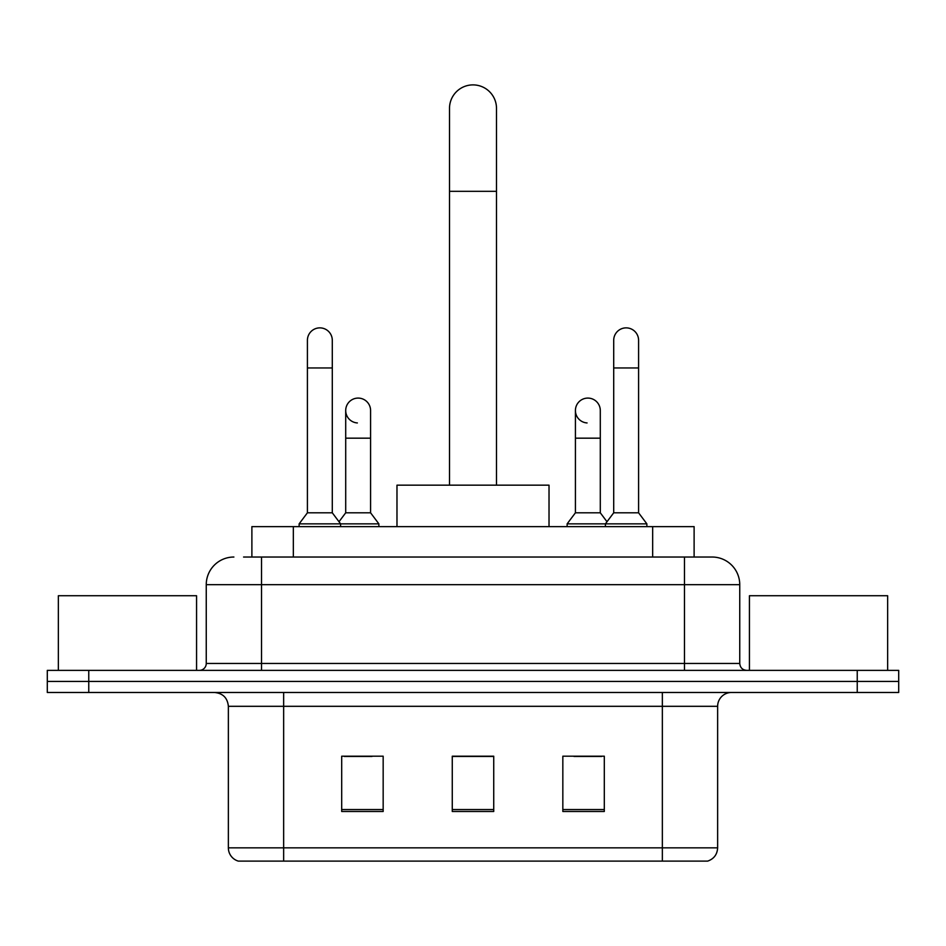 <?xml version="1.0" encoding="UTF-8"?>
<svg xmlns="http://www.w3.org/2000/svg" width="946" height="946" viewBox="0 0 946 946"><rect width="100%" height="100%" fill="white"/><g stroke="black" fill="none" stroke-linecap="round" stroke-linejoin="round"><path stroke-width="1.42" d="M251.884 557.028L251.884 526.626L694.116 526.626L694.116 557.028M244.198 557.028L711.688 557.028M243.571 557.028L261.534 557.028L261.534 584.675L206.252 584.675L206.252 663.453A6.906 6.906 0 0 1 199.334 670.371M233.887 557.028A27.647 27.647 0 0 0 206.252 584.675M712.113 557.028A27.647 27.647 0 0 1 739.748 584.675L739.748 663.453C740.162 667.651 742.468 669.957 746.666 670.371M88.758 670.371L47.3 670.371L47.3 681.427L88.758 681.427L47.3 681.427L47.3 692.484L88.758 692.484L88.758 681.427L857.242 681.427L88.758 681.427L88.758 670.371L857.242 670.371L857.242 681.427L898.7 681.427L857.242 681.427L857.242 692.484L88.758 692.484M857.242 692.484L898.7 692.484L898.7 670.371L857.242 670.371M717.636 847.841C717.257 854.463 713.934 858.885 707.691 861.108L662.354 861.108L662.354 847.841L717.636 847.841L717.636 706.307A13.823 13.823 0 0 1 731.459 692.484M228.364 847.841L283.646 847.841L283.646 861.108L662.354 861.108L238.309 861.108A13.823 13.823 0 0 1 228.364 847.841L228.364 706.307C227.537 697.912 222.937 693.3 214.541 692.484M604.305 811.491L604.305 756.197L562.835 756.197L562.835 811.491L604.305 811.491M383.165 811.491L383.165 756.197L341.695 756.197L341.695 811.491L383.165 811.491M493.729 811.491L493.729 756.197L452.271 756.197L452.271 811.491L493.729 811.491M344.32 756.481L371.967 756.481M574.033 756.481L601.68 756.481M493.729 756.481L452.271 756.481M196.567 670.371L196.567 595.732L58.356 595.732L58.356 670.371M449.504 485.168L449.504 108.388A23.496 23.496 0 0 1 473 84.892A23.496 23.496 0 0 1 496.496 108.388A23.496 23.496 0 0 0 473 84.892M496.496 485.168L496.496 108.388M549.023 526.626L549.023 485.168L396.977 485.168L396.977 526.626M307.415 367.959L332.294 367.959L332.294 512.803L307.415 512.803L307.415 340.312A12.44 12.44 0 0 1 320.635 327.895A12.44 12.44 0 0 1 332.294 340.312A12.44 12.44 0 0 0 320.635 327.895M307.415 512.803L299.125 523.859L299.125 526.626M332.294 512.803L340.595 523.859L299.125 523.859M370.584 512.803L370.584 438.175L345.704 438.175L345.704 512.803L370.584 512.803L378.873 523.859L340.595 523.859L340.595 526.626M613.706 367.959L638.585 367.959L638.585 512.803L613.706 512.803L613.706 340.312A12.44 12.44 0 0 1 626.926 327.895A12.44 12.44 0 0 1 638.585 340.312A12.44 12.44 0 0 0 626.926 327.895M613.706 512.803L605.405 523.859L605.405 526.626M638.585 512.803L646.875 523.859L567.127 523.859L567.127 526.626M646.875 523.859L646.875 526.626M357.363 422.945A12.44 12.44 0 0 1 345.704 410.529A12.44 12.44 0 0 1 358.924 398.112A12.44 12.44 0 0 1 370.584 410.529L370.584 438.175M345.704 512.803L338.999 521.743M378.873 523.859L378.873 526.626M587.076 422.945A12.44 12.44 0 0 1 575.416 410.529A12.44 12.44 0 0 1 588.637 398.112A12.44 12.44 0 0 1 600.296 410.529L600.296 438.175L575.416 438.175L575.416 410.529M600.296 438.175L600.296 512.803L575.416 512.803L575.416 438.175M575.416 512.803L567.127 523.859M600.296 512.803L607.001 521.743M887.644 670.371L887.644 595.732L749.433 595.732L749.433 670.371M293.343 557.028L293.343 526.626M652.657 557.028L652.657 526.626M261.534 670.371L261.534 663.453L739.748 663.453M206.252 663.453L261.534 663.453L261.534 584.675L684.466 584.675L684.466 670.371M739.748 584.675L684.466 584.675L684.466 557.028M662.354 692.484L662.354 706.307L228.364 706.307M717.636 706.307L662.354 706.307L662.354 847.841L283.646 847.841L283.646 692.484M493.729 809.563L452.271 809.563M383.165 809.563L341.695 809.563M604.305 809.563L562.835 809.563M449.504 191.317L496.496 191.317M332.294 367.959L332.294 340.312M638.585 367.959L638.585 340.312M345.704 438.175L345.704 410.529"/></g></svg>
